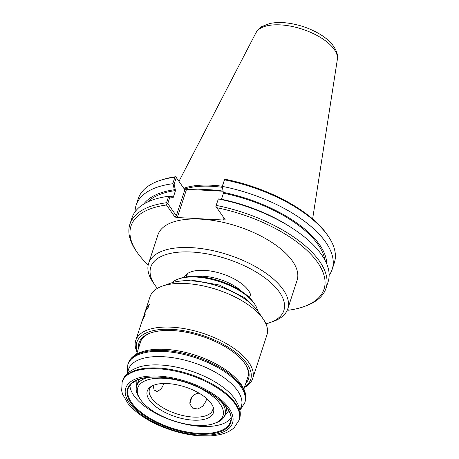 <?xml version="1.0" encoding="UTF-8"?>
<svg xmlns="http://www.w3.org/2000/svg" width="459" height="459" viewBox="0 0 459 459"><rect width="100%" height="100%" fill="white"/><g stroke="black" fill="none" stroke-linecap="round" stroke-linejoin="round"><path stroke-width="0.69" d="M157.408 288.367A70.003 31.419 18.1 0 1 155.182 285.452A70.003 31.419 18.1 0 1 154.872 284.999A70.003 31.419 18.1 0 1 181.971 251.957A70.003 31.419 18.1 0 1 267.603 279.944A70.003 31.419 18.1 0 1 269.949 322.614A70.003 31.419 18.1 0 1 265.916 323.83M269.949 322.614L273.243 321.443A73.199 32.853 -161.9 0 0 287.776 308.838A73.199 32.853 -161.9 0 0 283.163 289.606A73.199 32.853 -161.9 0 0 209.533 249.943A73.199 32.853 -161.9 0 0 148.624 263.357A73.199 32.853 -161.9 0 0 152.91 282.113L154.872 284.999M184.202 277.288A35.085 15.744 18.1 0 1 186.819 274.04A35.085 15.744 18.1 0 1 222.208 273.845A35.085 15.744 18.1 0 1 250.648 294.902A35.085 15.744 18.1 0 1 250.838 299.067M287.776 308.838L297.088 280.351A73.199 32.853 -161.9 0 0 292.475 261.114A73.199 32.853 -161.9 0 0 218.84 221.456A73.199 32.853 -161.9 0 0 157.936 234.865L148.624 263.357M186.32 276.593A33.3 14.946 18.1 0 1 186.52 275.842A33.3 14.946 18.1 0 1 188.15 273.145M250.103 293.393A33.3 14.946 18.1 0 1 249.822 296.531A33.3 14.946 18.1 0 1 249.535 297.254M222.328 186.79L223.435 193.13L222.328 186.79L224.6 179.549L222.076 186.773M223.435 193.13L223.464 193.164A95.667 42.934 18.1 0 1 324.846 259.955M223.533 192.413A97.302 43.668 18.1 0 1 326.716 263.856M218.358 198.931L215.85 206.326L218.358 198.931L221.301 199.24A97.302 43.668 18.1 0 1 288.43 225.736L290.937 227.325A103.143 46.29 -161.9 0 0 218.467 198.976M223.464 193.164L221.468 199.275M174.122 184.179L173.123 184.128L174.328 189.751L175.481 190.542L174.122 184.179L176.285 177.564L184.834 189.791L176.336 215.787L167.782 203.566L169.922 197.031L173.25 197.37L172.096 196.578L169.153 196.274L169.922 197.031M143.77 204.06A97.302 43.668 18.1 0 1 174.328 189.751M147.58 202.017A95.667 42.934 18.1 0 1 175.504 190.577L175.481 190.542M135.084 211.8A103.143 46.29 18.1 0 1 136.128 205.196A103.143 46.29 18.1 0 1 172.762 183.732L173.123 184.128M173.25 197.37L175.504 190.577M224.021 218.025L223.619 219.264L224.158 220.062L225.105 219.58L216.809 207.72A101.548 45.573 18.1 0 1 312.918 256.501A101.548 45.573 18.1 0 1 303.869 306.646A101.548 45.573 18.1 0 1 288.533 310.215L287.713 309.039M177.553 216.774L176.336 215.787L174.787 216.855L176.514 217.486L177.553 216.774L186.297 190.026L184.834 189.791L175.728 176.744L174.902 177.197L172.762 183.732M223.034 191.237L185.752 189.228L184.025 188.592M167.782 203.566L167.087 203.693L166.491 205.001L174.787 216.855M176.285 177.564L175.837 176.916M223.619 219.264L224.348 218.495M224.6 179.549L226.046 179.458A101.548 45.573 -161.9 0 1 327.324 234.87L328.305 236.316A103.143 46.29 18.1 0 1 334.347 262.749L332.207 269.284A103.143 46.29 18.1 0 1 329.155 275.234M216.809 207.72L215.85 206.326M175.728 176.744A101.548 45.573 -161.9 0 0 160.392 180.307L158.751 180.892A103.143 46.29 18.1 0 1 174.902 177.197M184.748 189.028A72.665 32.612 18.1 0 1 222.196 187.324M303.869 306.646L305.51 306.061A103.143 46.29 -161.9 0 0 325.993 288.298A103.143 46.29 -161.9 0 0 216.355 205.431M224.158 220.062L176.514 217.486M148.2 264.963A101.548 45.573 18.1 0 1 136.937 252.083A101.548 45.573 18.1 0 1 166.491 205.001M169.153 196.274L168.66 196.286L166.548 202.746L167.087 203.693M166.548 202.746A103.143 46.29 -161.9 0 0 129.914 224.204A103.143 46.29 -161.9 0 0 135.956 250.637L136.937 252.083M168.66 196.286A103.143 46.29 -161.9 0 0 132.026 217.75L129.914 224.204M136.128 205.196L138.268 198.661A103.143 46.29 18.1 0 1 158.751 180.892M224.703 179.882A103.143 46.29 18.1 0 1 328.305 236.316M222.569 186.423A103.143 46.29 18.1 0 1 332.207 269.284M325.993 288.298L328.105 281.837A103.143 46.29 -161.9 0 0 290.937 227.325M222.242 186.256A73.199 32.853 -161.9 0 0 183.789 188.265M159.135 390.288L157.276 391.332L154.155 390.11L153.077 385.485M212.982 406.605A33.272 14.935 18.1 0 1 212.729 409.933A33.272 14.935 18.1 0 1 185.046 416.026A33.272 14.935 18.1 0 1 151.573 397.999A33.272 14.935 18.1 0 1 149.479 389.261A33.272 14.935 18.1 0 1 151.24 386.426M206.51 398.395L206.051 401.034L202.912 406.095L197.8 409.038L192.625 408.091L189.825 403.828L191.742 397.247M211.255 403.524A34.809 15.623 -161.9 0 0 181.15 385.801A34.809 15.623 -161.9 0 0 150.104 387.201A34.809 15.623 -161.9 0 0 175.51 416.703A34.809 15.623 -161.9 0 0 213.435 407.902A34.809 15.623 -161.9 0 0 211.255 403.524M220.171 404.006A44.85 20.127 18.1 0 1 214.089 423.514A44.85 20.127 18.1 0 1 140.356 399.416A44.85 20.127 18.1 0 1 164.115 378.296A44.85 20.127 18.1 0 1 220.171 404.006M214.089 423.514L215.736 422.928A46.451 20.844 -161.9 0 0 224.956 414.93A46.451 20.844 -161.9 0 0 222.03 402.727A46.451 20.844 -161.9 0 0 220.882 401.195M148.056 377.396A46.451 20.844 -161.9 0 0 136.656 386.071A46.451 20.844 -161.9 0 0 139.375 397.97L140.356 399.416M224.956 414.93L226.138 411.31A46.451 20.844 -161.9 0 0 226.58 407.42M139.788 379.054A46.451 20.844 -161.9 0 0 137.838 382.45L136.656 386.071M171.792 282.778A46.451 20.844 18.1 0 1 178.253 279.043A46.451 20.844 18.1 0 1 254.401 303.697A46.451 20.844 18.1 0 1 254.607 303.996A46.451 20.844 18.1 0 1 257.608 310.829M254.607 303.996L253.626 302.556A44.85 20.127 -161.9 0 0 253.425 302.263A44.85 20.127 -161.9 0 0 179.894 278.452L178.253 279.043M241.681 291.385A33.255 14.923 -161.9 0 0 196.131 276.496M223.057 282.078A32.182 14.441 -161.9 0 0 216.654 279.99M141.774 322.006L145.325 314.013L143.455 316.968L145.216 311.902L146.53 309.291L147.89 307.96L149.491 304.116L147.029 306.973L144.929 312.177M144.023 315.058L146.628 307.891L149.06 304.77L147.89 307.616L145.623 310.829L143.271 317.456L144.786 315.046L141.94 321.34M146.92 307.358L144.705 312.866M147.236 306.824L146.978 307.358M149.491 304.116L147.953 307.966L146.811 308.993L145.623 311.099L143.512 316.974M141.779 321.822L135.766 340.383A61.489 27.597 -161.9 0 0 137.172 352.374M141.963 321.317L141.911 321.604M142.101 321.002L142.02 321.323M142.267 320.629L142.152 321.007M143.483 318.431L142.324 320.634M145.325 314.013L143.541 318.431M144.35 315.74L143.277 317.536M144.677 315.316L144.413 315.746M148.515 305.218L147.293 306.824M149.026 304.851L148.578 305.218M244.446 387.436A61.489 27.597 -161.9 0 0 252.657 378.589A61.489 27.597 -161.9 0 0 248.784 362.432A61.489 27.597 -161.9 0 0 186.933 329.12A61.489 27.597 -161.9 0 0 135.766 340.383M252.657 378.589L266.92 334.95A61.489 27.597 -161.9 0 0 263.323 319.194A61.489 27.597 -161.9 0 0 263.047 318.798A61.489 27.597 -161.9 0 0 162.239 286.158A61.489 27.597 -161.9 0 0 150.03 296.749L145.819 309.636M263.323 319.194L258.251 311.736A53.238 23.891 -161.9 0 0 258.015 311.391A53.238 23.891 -161.9 0 0 170.737 283.134L162.239 286.158M244.836 363.494A56.56 25.383 18.1 0 1 247.831 377.51A56.56 25.383 18.1 0 1 247.16 379.123M139.886 344.061A56.56 25.383 18.1 0 1 140.299 342.368A56.56 25.383 18.1 0 1 150.994 332.821M245.777 383.363A57.627 25.865 -161.9 0 0 245.169 363.976A57.627 25.865 -161.9 0 0 150.437 333.016A57.627 25.865 -161.9 0 0 138.503 348.295M137.333 351.869A59.888 26.88 18.1 0 1 202.121 335.294A59.888 26.88 18.1 0 1 244.607 386.931M230.917 418.189A53.766 24.132 18.1 0 1 174.081 421.087A53.766 24.132 18.1 0 1 129.926 385.181M186.297 190.026L185.752 189.228M223.005 191.128A72.665 32.612 -161.9 0 0 210.469 189.802A72.665 32.612 -161.9 0 0 197.961 189.888M337.348 59.423C338.237 54.73 336.338 49.503 331.65 43.754C328.116 39.755 323.486 36.158 317.771 32.962C308.052 27.62 297.719 24.287 286.76 22.95C280.403 22.221 274.671 22.434 269.582 23.575L262.146 26.45C260.62 26.909 258.549 29.026 255.927 32.813A42.945 19.272 18.1 0 1 292.618 26.559A42.945 19.272 18.1 0 1 334.313 49.52A42.945 19.272 18.1 0 1 337.348 59.423L312.631 218.92M127.086 390.649A54.3 24.367 -161.9 0 0 175.728 430.049A54.3 24.367 -161.9 0 0 231.193 420.57A54.3 24.367 -161.9 0 0 182.55 381.171A54.3 24.367 -161.9 0 0 127.086 390.649M230.831 419.968A53.766 24.132 18.1 0 1 230.395 421.861A53.766 24.132 18.1 0 1 173.846 428.746A53.766 24.132 18.1 0 1 127.74 390.345A53.766 24.132 18.1 0 1 128.176 388.452L131.779 383.236L138.033 379.662C149.433 375.714 164.27 376.237 182.55 381.228C211.857 389.169 235.467 409.755 230.395 421.861M125.296 390.139A56.164 25.205 -161.9 0 0 175.608 430.892A56.164 25.205 -161.9 0 0 232.977 421.081A56.164 25.205 -161.9 0 0 182.665 380.327A56.164 25.205 -161.9 0 0 125.296 390.139M245.542 399.714A61.489 27.597 -161.9 0 0 192.826 355.8A61.489 27.597 -161.9 0 0 128.159 363.671C133.11 347.756 164.414 345.134 194.874 355.059C225.943 364.853 250.557 385.858 245.049 401.877A61.489 27.597 -161.9 0 0 245.542 399.714M245.049 401.877L244.727 402.859A61.489 27.597 -161.9 0 0 245.226 400.696A61.489 27.597 -161.9 0 0 192.505 356.781A61.489 27.597 -161.9 0 0 127.837 364.653L128.159 363.671M239.736 409.554A59.36 26.639 -161.9 0 0 194.714 363.08A59.36 26.639 -161.9 0 0 128.027 371.549A59.36 26.639 -161.9 0 0 127.906 373.001M139.266 366.971C129.736 370.275 124.119 375.026 122.415 381.228A61.489 27.597 -161.9 0 1 187.083 373.356A61.489 27.597 -161.9 0 1 239.805 417.271A61.489 27.597 -161.9 0 1 239.305 419.434C241.6 413.427 239.873 406.272 234.13 397.982A59.36 26.639 -161.9 0 0 139.266 366.971L138.939 367.074M239.558 418.029A61.489 27.597 -161.9 0 0 186.836 374.114A61.489 27.597 -161.9 0 0 122.169 381.986L121.652 390.747L122.622 394.31L128.078 403.668C138.291 415.693 154.138 424.965 175.619 431.483C193.25 436.44 208.541 437.341 221.496 434.197C226.654 432.854 230.894 430.674 234.216 427.645L239.059 420.192A61.489 27.597 -161.9 0 0 239.558 418.029M255.927 32.813L178.958 181.351M186.807 275.113L186.205 276.943M250.023 295.774L249.421 297.604M199.103 393.174A9.851 9.851 0 0 0 190.009 404.545M156.714 391.418A9.851 9.851 0 0 0 163.53 383.506M252.691 305.31L243.953 297.346L219.391 285.022L190.846 279.967L179.016 281.229M228.691 410.713L224.44 416.198M136.329 387.396L136.139 380.465M145.027 311.891L144.837 312.47M141.946 321.311L141.802 321.753M144.883 312.504L144.419 313.916M143.288 317.376L142.261 320.525M140.97 340.75L136.598 354.13M248.244 375.818L243.872 389.192M127.235 373.632L127.837 364.653M239.908 410.461L244.727 402.859M122.415 381.228L122.169 381.986M239.305 419.434L239.059 420.192"/></g></svg>
